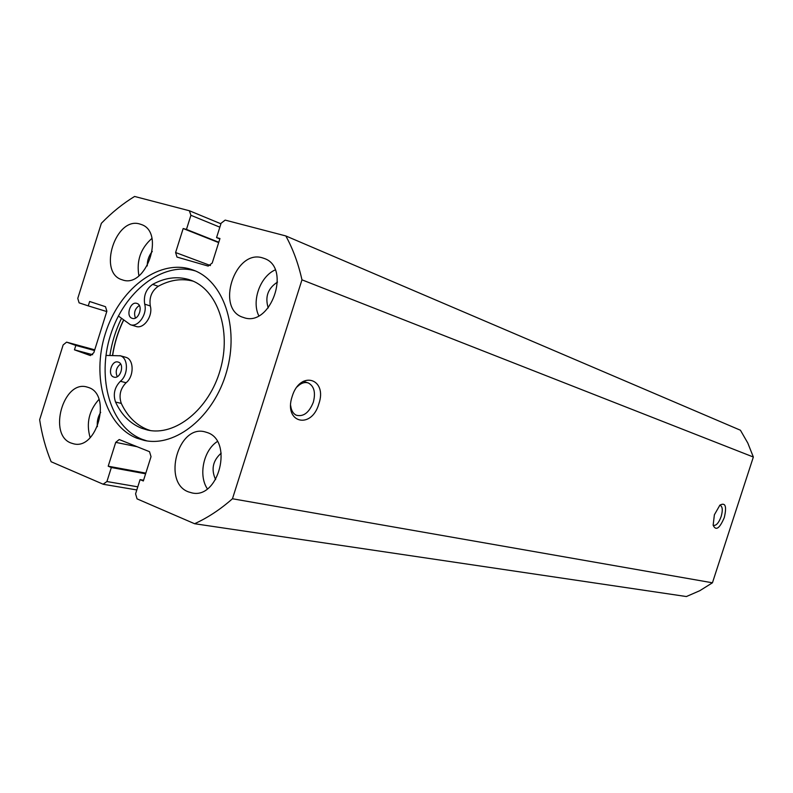 <?xml version="1.0" encoding="UTF-8"?>
<svg xmlns="http://www.w3.org/2000/svg" width="793" height="793" viewBox="0 0 793 793"><rect width="100%" height="100%" fill="white"/><g stroke="black" fill="none" stroke-linecap="round" stroke-linejoin="round"><path stroke-width="1.19" d="M112.636 355.413C114.519 343.042 118.197 331.276 123.658 320.104M117.235 376.665C115.163 371.61 116.284 367.387 120.605 364.007M113.677 377.022C107.164 375.03 111.595 359.913 118.068 362.044L118.375 362.133C124.897 364.046 120.536 379.213 114.053 377.141L113.677 377.022M135.444 318.033C133.571 312.858 134.86 308.675 139.32 305.493M132.183 318.32C125.413 316.466 130.31 300.914 136.872 303.412L136.882 303.412C143.662 305.176 138.834 320.778 132.262 318.34L132.183 318.32M105.955 355.413L120.367 355.809C128.407 358.069 128.446 375.02 120.377 381.274C114.529 387.321 112.923 394.25 115.54 402.051C121.507 414.848 130.151 423.561 141.461 428.19L147.488 430.024C175.213 436.546 209.174 409.257 220.295 369.736C231.744 330.314 217.351 289.187 190.37 280.068L188.437 279.433C176.68 276.123 164.746 277.768 152.643 284.38C146.081 289.048 143.434 295.63 144.693 304.145C147.587 314.107 138.141 327.628 130.389 324.714L118.375 316.01M125.066 357.098L126.067 357.375C134.096 359.635 134.146 376.506 126.097 382.732C120.268 388.748 118.672 395.638 121.289 403.409C127.257 416.147 135.89 424.83 147.181 429.449L150.373 430.549M193.086 281.148C181.597 278.174 169.98 279.889 158.233 286.283C151.691 290.922 149.044 297.484 150.303 305.959C153.208 315.872 143.781 329.323 136.049 326.429L130.389 324.714M714.384 514.786L719.895 505.151C725.446 502.177 726.913 506.311 724.287 517.561C719.588 528.564 715.881 531.112 713.145 525.214L714.384 514.786M713.105 524.946L713.769 525.382C716.416 525.61 718.874 522.676 721.134 516.57C722.839 510.563 722.621 506.866 720.46 505.488L719.608 505.419M292.161 396.48C300.141 369.796 327.826 378.479 318.816 403.954C311.461 429.875 283.26 422.907 292.161 396.48M290.674 405.649C291.249 410.457 293.113 413.649 296.275 415.215C303.441 417.019 309.131 412.687 313.324 402.229C315.802 392.575 314.147 386.161 308.358 382.989C304.69 381.78 300.953 383.059 297.167 386.825M195.405 270.958L195.147 270.879C162.555 261.244 123.906 291.755 110.485 335.181C96.627 378.449 110.386 426.783 141.967 439.253L146.854 440.878M136.763 438.152L144.237 440.412C175.59 447.52 213.971 416.573 226.58 371.768C239.555 327.053 223.319 280.514 192.937 269.977L190.151 269.055C157.51 259.42 118.781 290.089 105.31 333.684C91.403 377.131 105.132 425.653 136.763 438.152M88.519 387.499L86.853 386.984C63.311 379.867 47.798 434.832 71.033 443.029L73.719 443.842C97.321 450.127 111.872 394.617 88.519 387.499M98.966 399.414C88.965 410.596 86.021 423.343 90.144 437.647M139.964 224.062C115.669 216.013 97.46 272.891 122.092 279.77L122.39 279.87C146.11 288.93 165.529 232.171 141.283 224.498L139.964 224.062M151.919 238.406C140.639 248.378 136.307 260.847 138.914 275.795M207.211 432.542L204.961 431.858C178.177 424.235 162.109 482.481 188.417 491.868L192.055 492.929C218.858 499.372 233.568 440.65 207.211 432.542M217.341 441.513C203.523 450.265 198.2 475.394 207.36 488.825M262.542 257.884C234.797 248.804 215.181 309.389 243.243 317.398L243.649 317.537C270.631 327.757 291.774 267.598 264.327 258.488L262.542 257.884M275.221 269.898C260.173 276.47 251.411 300.973 258.786 315.743M268.232 307.922C264.803 296.919 267.895 288.295 277.51 282.08M215.627 479.616C210.918 469.456 212.782 460.624 221.207 453.12M147.25 265.923C147.191 260.471 148.876 255.643 152.286 251.44M97.38 426.674C96.835 421.529 97.935 416.751 100.691 412.33M143.573 480.231L140.083 479.606L135.583 493.851L137.07 498.876L194.592 523.727C207.726 517.76 220.355 509.433 232.458 498.757L301.964 279.83C298.366 263.633 292.984 249.012 285.827 235.947L225.172 220.107L221.098 223.239L216.558 237.603L219.958 238.524L212.227 263.008L208.172 266.081L176.988 257.071L175.61 252.531L210.472 265.556M219.849 227.175L190.915 215.29L186.464 229.425L183.173 228.533L175.61 252.531M190.915 215.29L189.378 210.76L134.592 196.456C122.776 203.672 111.694 212.633 101.355 223.319L77.773 298.386L79.092 302.837L88.261 305.88L89.639 301.489L105.499 306.703L106.877 311.243L93.832 352.687L90.452 355.561M66.731 342.179L94.734 349.822L66.731 342.179L75.831 345.431L74.453 349.822L90.154 355.482M66.602 342.14L63.143 344.935L39.65 419.725C41.92 434.673 45.746 448.679 51.139 461.744L103.12 484.206L106.916 481.539L137.804 486.833M137.199 446.737L115.728 442.355L108.205 466.205L111.337 467.523L106.916 481.539M115.728 442.355L119.208 439.53L149.52 451.693L151.027 456.659L143.335 480.974L140.083 479.606M194.592 523.727L686.381 596.544L699.803 590.696L712.441 582.796L753.35 457.026L747.799 443.039L740.424 430.222L285.827 235.947M712.441 582.796L232.458 498.757M301.964 279.83L753.35 457.026M219.839 238.921L216.558 237.603M218.68 242.608L183.173 228.533M218.789 242.252L186.464 229.425M145.605 473.798L111.337 467.523M145.823 473.114L108.205 466.205M106.777 311.56L88.261 305.88M92.642 354.719L74.453 349.822M94.516 350.526L75.831 345.431M123.549 320.025C118.078 331.216 114.39 343.012 112.497 355.413M121.458 318.399C115.728 330.106 111.872 342.447 109.9 355.413M115.54 402.051L121.289 403.409M144.693 304.145L150.303 305.959M152.643 284.38L158.233 286.283M120.377 381.274L126.097 382.732M119.872 355.651L125.572 357.217M303.322 381.304L308.358 382.989M136.822 489.945L103.576 484.335M220.92 223.795L189.636 210.849"/></g></svg>
